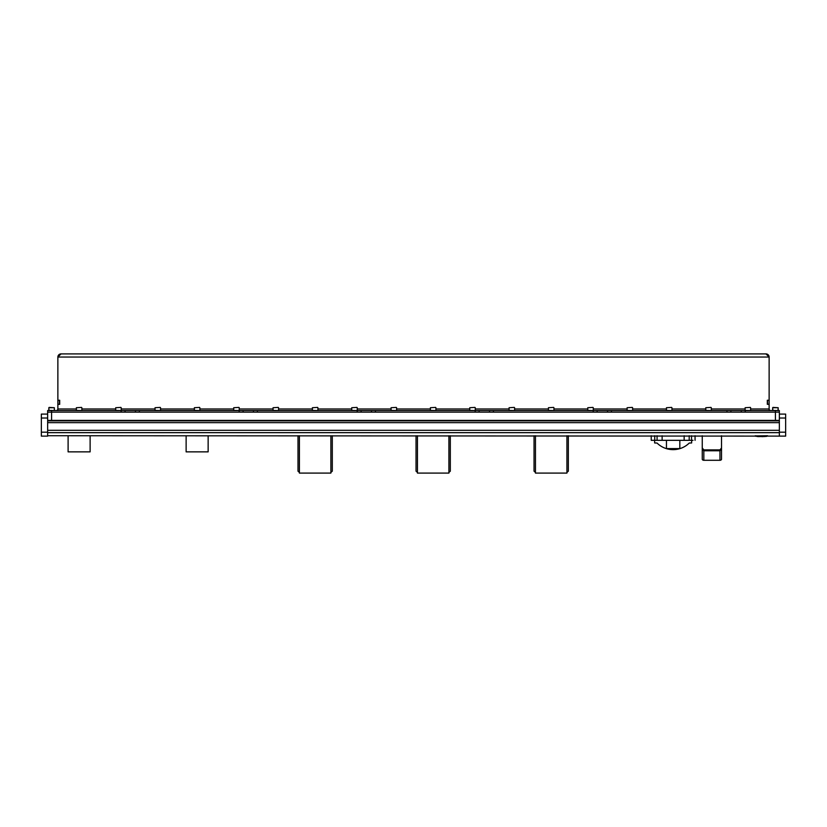 <?xml version="1.0" encoding="UTF-8"?>
<svg xmlns="http://www.w3.org/2000/svg" width="827" height="827" viewBox="0 0 827 827"><rect width="100%" height="100%" fill="white"/><g stroke="black" fill="none" stroke-linecap="round" stroke-linejoin="round"><path stroke-width="1.24" d="M47.646 422.638L47.646 420.86L779.354 420.86L779.354 422.638L47.646 422.638L47.646 436.118L41.35 436.118L41.35 432.19L47.646 432.19M47.646 414.089L41.35 414.089L41.35 432.19M51.584 412.125L51.584 410.554L121.135 410.554L121.135 412.125L51.584 412.125L51.574 420.385L47.646 420.385L47.646 412.125L779.354 412.125L779.354 420.385L775.426 420.385L775.426 412.125L745.21 412.125L745.21 410.554L779.354 410.554L779.354 412.125L775.426 412.125L775.426 410.554M51.574 420.385L775.426 420.385M779.354 432.19L785.65 432.19L785.65 436.118L47.646 435.726M779.354 422.638L779.354 435.726M779.354 414.089L785.65 414.089L785.65 418.028L779.354 418.028L779.354 414.089M785.65 432.19L785.65 418.028M721.526 435.726L721.526 447.945L719.955 449.888L703.829 449.888L702.247 447.945L702.247 435.726M719.955 449.888L719.955 450.756L721.526 449.681L721.526 459.181A1.571 1.116 180 0 1 719.955 460.288L703.829 460.288A1.571 1.116 180 0 1 702.247 459.181L702.247 449.681L703.829 450.756L719.955 450.756L719.955 460.288M702.247 447.945L702.247 449.681L702.247 447.945M721.526 447.945L721.526 449.681L721.526 447.945M651.221 435.726L651.221 440.326L693.026 440.326M679.825 440.326L679.825 448.585L666.448 448.585L666.448 440.326M691.672 440.326L691.62 442.972L689.263 443.034A22.97 22.97 0 0 1 657.02 443.034L654.653 442.972L654.612 440.326M535.451 435.726L535.451 473.096L566.919 473.096L566.919 435.726M568.335 435.726L568.335 471.173A25.544 25.544 0 0 1 566.919 472.372M535.451 472.372A25.544 25.544 0 0 1 534.035 471.173L534.035 435.726M299.415 435.726L299.415 473.096L330.883 473.096L330.883 435.726M332.299 435.726L332.299 471.173A25.544 25.544 0 0 1 330.883 472.372M299.415 472.372A25.544 25.544 0 0 1 297.999 471.173L297.999 435.726M417.439 435.726L417.439 473.096L448.906 473.096L448.906 435.726M450.322 435.726L450.322 471.173A25.544 25.544 0 0 1 448.906 472.372M417.439 472.372A25.544 25.544 0 0 1 416.022 471.173L416.022 435.726M730.892 412.125L730.892 410.554L730.892 412.125M745.21 410.554L741.271 410.554L741.271 412.125L741.271 410.554L611.453 410.554L611.453 412.125L726.954 412.125L726.954 410.554M257.404 410.554L257.404 412.125L357.171 412.125L357.171 410.554L253.465 410.554L253.465 412.125L253.465 410.554L243.086 410.554L243.086 412.125M125.063 412.125L125.063 410.554L125.063 412.125M139.381 410.554L139.381 412.125L239.148 412.125L239.148 410.554L135.452 410.554L135.452 412.125L135.452 410.554L121.135 410.554M371.488 412.125L371.488 410.554L361.099 410.554L361.099 412.125M479.122 412.125L479.122 410.554L479.122 412.125M493.44 410.554L493.44 412.125L593.207 412.125L593.207 410.554L489.501 410.554L489.501 412.125L489.501 410.554L375.417 410.554L375.417 412.125L475.184 412.125L475.184 410.554M597.135 412.125L597.135 410.554L597.135 412.125M611.453 410.554L607.525 410.554L607.525 412.125L607.525 410.554L593.207 410.554M61.022 353.904A3.143 3.143 0 0 0 57.869 357.047L61.022 353.904L765.978 353.904L769.131 357.047A3.143 3.143 0 0 0 765.978 353.904M767.322 400.247L769.131 400.247L769.131 404.331L767.322 404.331L767.322 400.247L767.322 404.331M767.549 400.247L769.131 400.32M767.549 400.32L767.549 404.258L769.131 404.258M59.689 404.331L57.869 404.331L57.869 400.247L59.689 400.247L59.689 404.331L59.689 400.247M59.451 404.331L57.869 404.258M59.451 404.258L59.451 400.32L57.869 400.32M769.131 400.247L769.131 357.047L57.869 357.047L57.869 400.247M57.869 404.331L57.869 410.554M769.131 410.554L769.131 404.331M750.637 408.983L769.131 408.983A1.571 1.571 0 0 0 770.702 410.554M56.298 410.554A1.571 1.571 0 0 0 57.869 408.983L76.363 408.983M47.646 410.554L47.646 412.125L47.646 410.554L51.584 410.554M239.148 410.554L243.086 410.554M357.171 410.554L361.099 410.554M371.488 410.554L375.417 410.554M772.987 407.401L778.176 407.721L772.666 407.721L772.666 410.399L778.021 410.554L778.176 407.721L778.176 410.399M772.821 410.554L772.666 407.721M745.127 407.721L750.327 407.401L745.127 407.721L745.127 410.399L750.482 410.554M49.144 407.401L54.334 407.721L48.824 407.721L48.824 410.399L54.179 410.554M48.979 410.554L48.824 407.721M54.334 407.721L54.334 410.399L54.334 407.721M705.793 407.721L710.982 407.401L705.793 407.721L705.793 410.399L711.137 410.554M666.448 407.721L671.648 407.401L666.448 407.721L666.448 410.399L671.803 410.554M627.114 407.721L632.304 407.401L627.114 407.721L627.114 410.399L632.459 410.554M587.77 407.721L592.969 407.401L587.77 407.721L587.77 410.399L593.124 410.554M548.435 407.721L553.625 407.401L548.435 407.721L548.435 410.399L553.78 410.554M509.091 407.721L514.291 407.401L509.091 407.721L509.091 410.399L514.446 410.554M469.757 407.721L474.946 407.401L469.757 407.721L469.757 410.399L475.101 410.554M430.412 407.721L435.612 407.401L430.412 407.721L430.412 410.399L435.767 410.554M391.078 407.721L396.267 407.401L391.078 407.721L391.078 410.399L396.422 410.554M351.733 407.721L356.933 407.401L351.733 407.721L351.733 410.399L357.088 410.554M312.399 407.721L317.589 407.401L312.399 407.721L312.399 410.399L317.744 410.554M273.055 407.721L278.254 407.401L273.055 407.721L273.055 410.399L278.41 410.554M233.721 407.721L238.91 407.401L233.721 407.721L233.721 410.399L239.065 410.554M194.376 407.721L199.576 407.401L194.376 407.721L194.376 410.399L199.731 410.554M155.042 407.721L160.231 407.401L155.042 407.721L155.042 410.399L160.386 410.554M115.697 407.721L120.897 407.401L115.697 407.721L115.697 410.399L121.052 410.554M76.363 407.721L81.553 407.401L76.363 407.721L76.363 410.399L81.708 410.554M187.264 420.385L188.236 420.385L187.264 420.385M208.146 440.026A11.02 11.02 0 0 1 208.146 440.719M186.127 435.726L186.127 451.862L208.146 451.862L208.146 435.726M186.127 440.719A11.02 11.02 0 0 1 186.127 440.026M90.122 440.026A11.02 11.02 0 0 1 90.122 440.719M68.103 435.726L68.103 451.862L90.122 451.862L90.122 435.726M68.103 440.719A11.02 11.02 0 0 1 68.103 440.026M767.549 435.901L754.968 435.901L767.549 435.726M763.228 436.439L765.792 436.356L763.228 436.439M763.228 436.625L758.245 436.418L762.887 436.449M754.968 435.922L757.036 436.377M757.036 436.47L758.514 436.584M759.517 436.48L758.245 436.553L759.517 436.48M765.254 436.48L764.406 436.542L765.254 436.48M47.646 418.028L41.35 418.028M47.646 432.655L779.354 432.655M47.646 430.298L779.354 430.298M702.247 459.181L702.247 449.681M721.526 459.181L721.526 449.681M703.829 460.288L703.829 449.888M684.156 440.326L684.156 435.726M662.127 440.326L662.127 435.726M689.201 440.326L689.201 435.726M691.537 440.326L691.537 435.726M654.736 440.326L654.736 435.726M657.083 440.326L657.083 435.726M81.873 408.983L115.697 408.983M121.207 408.983L155.042 408.983M160.552 408.983L194.376 408.983M199.886 408.983L233.721 408.983M239.23 408.983L273.055 408.983M278.565 408.983L312.399 408.983M317.909 408.983L351.733 408.983M357.243 408.983L391.078 408.983M396.588 408.983L430.412 408.983M435.922 408.983L469.757 408.983M475.267 408.983L509.091 408.983M514.601 408.983L548.435 408.983M553.945 408.983L587.77 408.983M593.279 408.983L627.114 408.983M632.624 408.983L666.448 408.983M671.958 408.983L705.793 408.983M711.303 408.983L745.127 408.983M766.774 436.294L766.763 435.726M755.744 436.294L755.754 435.726M695.062 435.726L695.062 440.326M750.637 407.721L750.637 410.399M711.303 407.721L711.303 410.399M671.958 407.721L671.958 410.399M632.624 407.721L632.624 410.399M593.279 407.721L593.279 410.399M553.945 407.721L553.945 410.399M514.601 407.721L514.601 410.399M475.267 407.721L475.267 410.399M435.922 407.721L435.922 410.399M396.588 407.721L396.588 410.399M357.243 407.721L357.243 410.399M317.909 407.721L317.909 410.399M278.565 407.721L278.565 410.399M239.23 407.721L239.23 410.399M199.886 407.721L199.886 410.399M160.552 407.721L160.552 410.399M121.207 407.721L121.207 410.399M81.873 407.721L81.873 410.399M766.608 436.367L767.549 435.922M766.608 436.377L758.514 436.573"/></g></svg>
